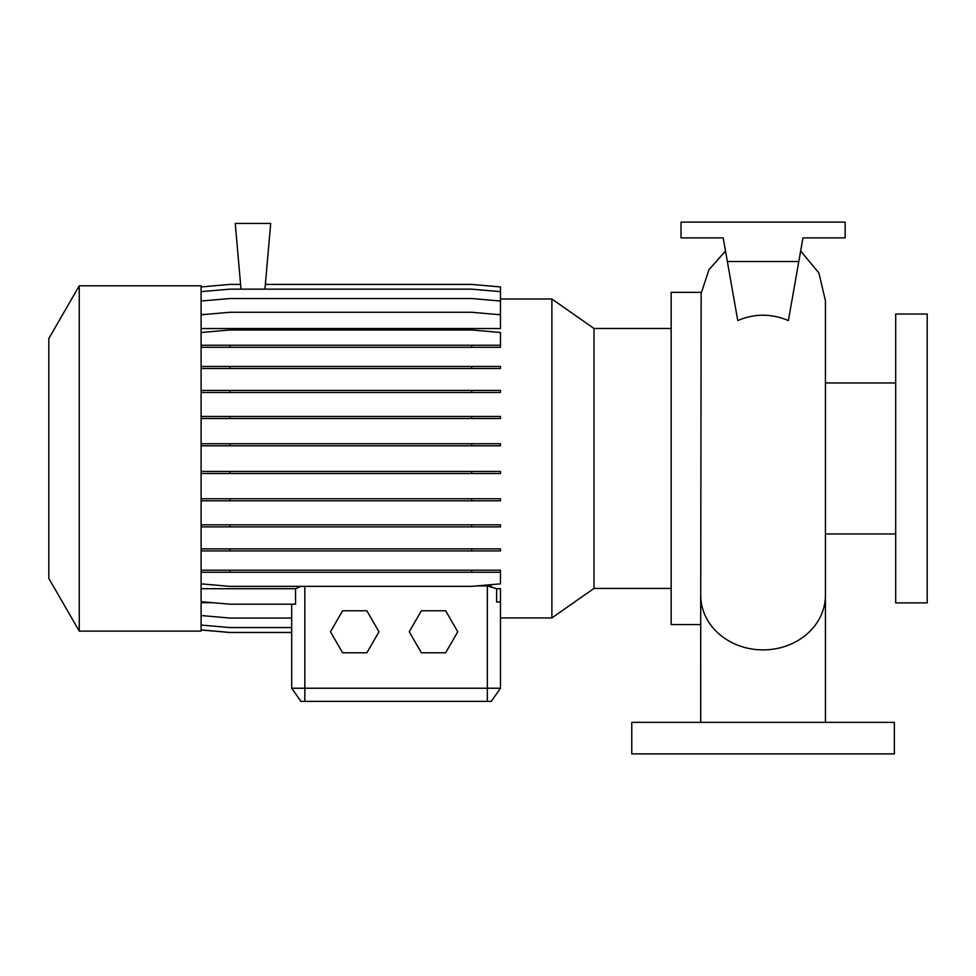 <?xml version="1.0" encoding="UTF-8"?>
<svg xmlns="http://www.w3.org/2000/svg" width="976" height="976" viewBox="0 0 976 976"><rect width="100%" height="100%" fill="white"/><g stroke="black" fill="none" stroke-linecap="round" stroke-linejoin="round"><path stroke-width="1.46" d="M763.073 722.374L790.804 722.374M815.741 722.374L825.415 722.374M821.89 722.374L821.206 722.374M700.707 605.937L701.146 293.386L709.003 269.705L725.497 251.003M737.758 320.555C754.619 313.43 771.504 313.43 788.388 320.555L798.807 261.507L727.352 261.507L737.758 320.555M895.687 458.452L895.687 602.887L927.2 602.887L927.2 314.028L895.687 314.028L895.687 458.452M701.28 292.361L671.159 292.361L671.159 624.555L700.707 624.555M79.263 285.797L48.8 338.562L48.8 578.353L79.263 631.118L201.105 631.118L201.105 285.797L79.263 285.797L79.263 631.118M671.159 328.473L593.981 328.473L593.981 588.443L551.879 617.93L551.879 298.985L500.468 298.985M894.37 722.374L631.777 722.374L631.777 753.887L894.37 753.887L894.37 722.374M300.876 586.369L295.557 588.711L201.105 588.711M551.879 617.93L500.468 617.93L500.468 688.239L491.282 701.366L300.901 701.366L291.702 688.239L500.468 688.239L500.468 588.711L496.625 588.711L487.341 585.905L476.898 585.905M490.33 586.161L491.66 586.454M265.362 284.406L471.689 284.406L500.468 286.932L500.468 314.418L496.137 314.418M205.448 314.418L201.105 314.418M201.105 314.797L229.897 312.271L471.689 312.271L500.468 314.797L500.468 328.546L201.105 328.546M212.89 602.692L201.105 602.692M291.702 604.181L291.702 688.239L291.702 632.509L229.897 632.509L201.105 629.984M201.105 601.667L229.897 604.181L295.557 604.181L295.557 588.711M496.625 588.711L496.625 601.997L500.468 602.119M264.947 289.14L270.694 223.431L235.253 223.431L240.999 289.14M700.719 722.374L700.707 605.242M798.807 261.507L802.967 237.876L845.143 237.876L845.143 222.113L681.016 222.113L681.016 237.876L723.179 237.876L727.352 261.507M802.967 237.876L798.929 260.751M723.179 237.876L727.218 260.751M500.468 688.239L491.282 701.366M421.376 610.769L409.249 631.777L421.376 652.785L445.642 652.785L457.768 631.777L445.642 610.769L421.376 610.769M342.6 610.769L330.474 631.777L342.6 652.785L366.854 652.785L378.993 631.777L366.854 610.769L342.6 610.769M201.105 286.932L229.897 284.406L240.584 284.406M201.105 625.055L229.897 627.568L291.702 627.568M201.105 524.82L500.468 524.82L500.468 526.881L201.105 526.881M229.897 524.82L229.897 526.881M471.689 524.82L471.689 526.881M201.105 416.459L500.468 416.459L500.468 418.521L201.105 418.521M229.897 416.459L229.897 418.521M471.689 416.459L471.689 418.521M201.105 347.297L500.468 347.297L500.468 332.511L471.689 329.986L229.897 329.986L201.105 332.511M201.105 345.236L229.897 345.236L229.897 347.297M229.897 345.236L471.689 345.236L471.689 347.297M471.689 345.236L500.468 345.236M201.105 443.738L500.468 443.738L500.468 445.8L201.105 445.8M229.897 443.738L229.897 445.8M471.689 443.738L471.689 445.8M201.105 548.878L500.468 548.878L500.468 550.94L201.105 550.94M229.897 548.878L229.897 550.94M471.689 548.878L471.689 550.94M201.105 291.653L229.897 289.14L471.689 289.14L500.468 291.653M201.105 629.91L229.897 632.436L291.702 632.436M201.105 570.191L500.468 570.191L500.468 572.253L201.105 572.253M229.897 570.191L229.897 572.253M471.689 570.191L471.689 572.253M201.105 583.843L229.897 586.369L471.689 586.369L500.468 583.843L500.468 572.253M201.105 471.445L500.468 471.445L500.468 473.506L201.105 473.506M229.897 471.445L229.897 473.506M471.689 471.445L471.689 473.506M201.105 366.451L500.468 366.451L500.468 368.513L201.105 368.513M229.897 366.451L229.897 368.513M471.689 366.451L471.689 368.513M201.105 498.748L500.468 498.748L500.468 500.81L201.105 500.81M229.897 498.748L229.897 500.81M471.689 498.748L471.689 500.81M201.105 390.437L500.468 390.437L500.468 392.498L201.105 392.498M229.897 390.437L229.897 392.498M471.689 390.437L471.689 392.498M201.105 615.539L229.897 618.052L291.702 618.052M201.105 301.035L229.897 298.522L471.689 298.522L500.468 301.035M825.44 722.374L825.44 595.226A62.366 54.668 180 0 1 763.073 649.894A62.366 54.668 180 0 1 700.707 595.409M304.841 701.366L304.841 586.369M487.341 701.366L487.341 585.905M800.649 251.003L818.901 272.975L825.44 300.779L825.44 595.226M825.44 533.957L895.687 533.957M593.981 588.443L671.159 588.443M593.981 328.473L551.879 298.985M825.44 382.958L895.687 382.958"/></g></svg>
